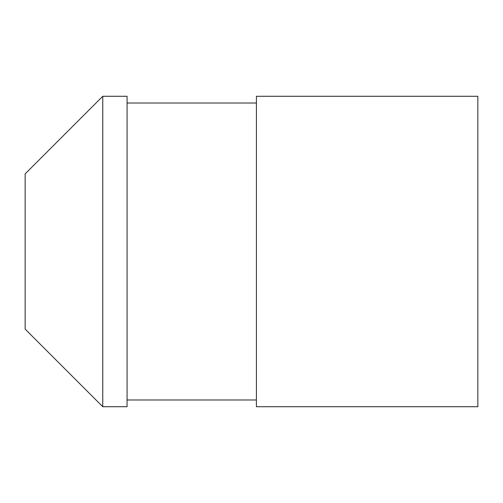 <?xml version="1.0" encoding="UTF-8"?>
<svg xmlns="http://www.w3.org/2000/svg" width="503" height="503" viewBox="0 0 503 503"><rect width="100%" height="100%" fill="white"/><g stroke="black" fill="none" stroke-linecap="round" stroke-linejoin="round"><path stroke-width="0.38" stroke-dasharray="2.52 1.89" d="M25.15 329.107L25.15 173.893M127.07 406.713L127.07 96.287M102.757 406.713L102.757 96.287M127.07 251.5L127.07 103.014L127.07 251.5M256.417 251.5L256.417 103.014L256.417 251.5M256.417 406.713L256.417 96.287M477.85 406.713L477.85 96.287"/><path stroke-width="0.75" d="M102.757 96.287L25.15 173.893L25.15 329.107L102.757 406.713L127.07 406.713L127.07 96.287L102.757 96.287L102.757 406.713M256.417 251.5L256.417 406.713L477.85 406.713L477.85 96.287L256.417 96.287L256.417 251.5M127.07 399.986L256.417 399.986M127.07 103.014L256.417 103.014"/></g></svg>
